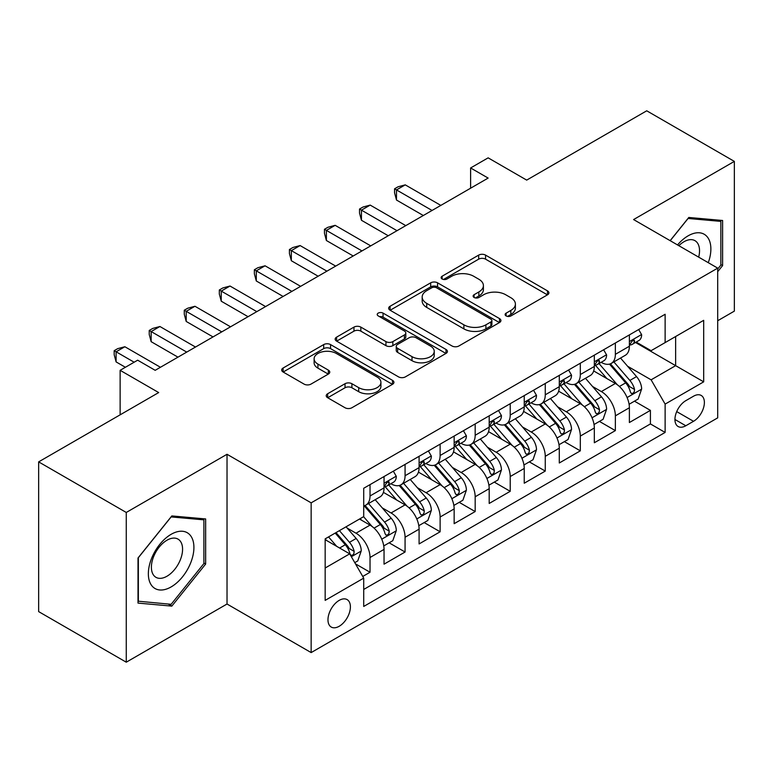 <?xml version="1.0" encoding="UTF-8"?>
<svg xmlns="http://www.w3.org/2000/svg" width="773" height="773" viewBox="0 0 773 773"><rect width="100%" height="100%" fill="white"/><g stroke="black" fill="none" stroke-linecap="round" stroke-linejoin="round"><path stroke-width="1.16" d="M506.112 315.935A3.401 1.961 0 0 0 510.924 315.935L547.477 294.832A4.87 2.812 0 0 0 548.907 292.851A4.87 2.812 0 0 0 547.477 290.861L485.56 255.109A4.87 2.812 0 0 0 478.68 255.109L442.127 276.212A3.401 1.961 0 0 0 441.122 277.604A3.401 1.961 0 0 0 442.127 278.995A3.401 1.961 0 0 0 446.939 278.995L451.674 276.261A15.566 8.986 0 0 1 473.685 276.261L478.845 279.246A15.566 8.986 0 0 1 483.405 285.604A15.566 8.986 0 0 1 478.845 291.952L474.12 294.687A3.401 1.961 0 0 0 473.124 296.078A3.401 1.961 0 0 0 474.12 297.47A3.401 1.961 0 0 0 478.931 297.47L483.666 294.735A15.566 8.986 0 0 1 505.677 294.735L510.847 297.711A15.566 8.986 0 0 1 515.398 304.069A15.566 8.986 0 0 1 510.847 310.427L506.112 313.162A3.401 1.961 0 0 0 505.117 314.553A3.401 1.961 0 0 0 506.112 315.935L506.112 313.162M339.183 626.285A15.856 9.16 120 0 0 349.551 612.303A15.856 9.16 120 0 0 347.116 599.597A15.856 9.16 120 0 0 339.183 600.379A15.856 9.16 120 0 0 328.825 614.361A15.856 9.16 120 0 0 331.259 627.067A15.856 9.16 120 0 0 339.183 626.285M327.655 393.747A4.87 2.812 0 0 0 326.225 395.737A4.87 2.812 0 0 0 327.655 397.718L345.029 407.748A4.87 2.812 0 0 0 351.908 407.748L392.5 384.316A4.87 2.812 0 0 0 393.921 382.326A4.87 2.812 0 0 0 392.5 380.345L330.573 344.594A4.87 2.812 0 0 0 323.694 344.594L283.102 368.025A4.87 2.812 0 0 0 281.681 370.016A4.87 2.812 0 0 0 283.102 371.997L304.089 384.113A4.87 2.812 0 0 0 310.968 384.113L328.341 374.084A4.87 2.812 0 0 0 329.762 372.093A4.87 2.812 0 0 0 328.341 370.112L317.935 364.102A13.015 7.517 0 0 1 314.118 358.788A13.015 7.517 0 0 1 322.157 351.85A13.015 7.517 0 0 1 336.342 353.474L377.108 377.011A13.015 7.517 0 0 1 380.915 382.326A13.015 7.517 0 0 1 372.886 389.263A13.015 7.517 0 0 1 358.701 387.64L351.908 383.717A4.87 2.812 0 0 0 345.029 383.717L327.655 393.747L327.655 397.718M717.702 320.737L734.35 311.123L734.35 161.393L646.73 110.8L526.693 180.109L488.14 157.847L470.612 167.963L488.14 178.08L155.18 370.315L137.662 360.189L120.134 370.315L120.134 414.83M126.27 512.46L126.27 662.2L227.03 604.022L227.03 454.282L126.27 512.46L38.65 461.877L158.687 392.568L120.134 370.315M227.03 454.282L311.152 502.846L717.702 268.125L717.702 417.864L311.152 652.586L311.152 502.846M734.35 161.393L633.589 219.561L717.702 268.125M452.012 345.975A4.87 2.812 0 0 0 458.891 345.975L499.493 322.544A4.87 2.812 0 0 0 500.914 320.553A4.87 2.812 0 0 0 499.493 318.573L437.566 282.821A4.87 2.812 0 0 0 430.687 282.821L390.094 306.253A4.87 2.812 0 0 0 388.664 308.243A4.87 2.812 0 0 0 390.094 310.224L452.012 345.975M379.582 316.679A3.401 1.961 0 0 1 383.041 317.152L383.041 313.104L445.992 349.454A4.87 2.812 0 0 1 447.422 351.444A4.87 2.812 0 0 1 445.992 353.425L405.4 376.866A4.87 2.812 0 0 1 398.52 376.866L336.593 341.115L336.593 337.144A4.87 2.812 0 0 0 335.173 339.125A4.87 2.812 0 0 0 336.593 341.115M336.593 337.144L353.966 327.114A4.87 2.812 0 0 1 360.846 327.114L385.959 341.608A4.87 2.812 0 0 0 392.848 341.608L404.366 334.96A4.87 2.812 0 0 0 405.796 332.97A4.87 2.812 0 0 0 404.366 330.979L378.219 315.886A3.401 1.961 0 0 1 377.224 314.495A3.401 1.961 0 0 1 379.33 312.679A3.401 1.961 0 0 1 383.041 313.104M126.27 662.2L38.65 611.607L38.65 461.877M362.759 576.455L370.025 572.252L355.483 563.855M347.212 528.123L356.005 533.206A19.827 11.45 60 0 1 370.025 557.488L384.046 549.39L384.046 564.164L405.071 552.019L389.128 542.81M382.258 507.89L391.061 512.963A19.827 11.45 60 0 1 405.071 537.245L419.092 529.157L419.092 543.931L440.127 531.785L424.174 522.577M417.304 487.657L426.107 492.73A19.827 11.45 60 0 1 440.127 517.011L454.147 508.924L454.147 523.688L475.173 511.552L459.22 502.344M452.35 467.414L461.152 472.496A19.827 11.45 60 0 1 475.173 496.778L489.193 488.681L489.193 503.455L510.219 491.319L494.276 482.11M487.396 447.181L496.198 452.263A19.827 11.45 60 0 1 510.219 476.545L524.239 468.448L524.239 483.222L545.265 471.086L529.321 461.877M522.451 426.947L531.244 432.03A19.827 11.45 60 0 1 545.265 456.312L559.285 448.214L559.285 462.988L580.31 450.843L564.367 441.644M557.497 406.714L566.3 411.796A19.827 11.45 60 0 1 580.31 436.078L594.331 427.981L594.331 442.755L615.366 430.609L615.366 415.845A19.827 11.45 -120 0 0 601.346 391.563L592.543 386.481M599.413 421.401L615.366 430.609M384.046 549.39A19.827 11.45 -120 0 0 370.025 525.109L359.513 519.041M419.092 529.157A19.827 11.45 -120 0 0 405.071 504.875L383.398 492.362M454.147 508.924A19.827 11.45 -120 0 0 440.127 484.642L418.444 472.129M489.193 488.681A19.827 11.45 -120 0 0 475.173 464.399L453.5 451.886M524.239 468.448A19.827 11.45 -120 0 0 510.219 444.166L488.546 431.653M559.285 448.214A19.827 11.45 -120 0 0 545.265 423.933L523.592 411.42M594.331 427.981A19.827 11.45 -120 0 0 580.31 403.699L558.637 391.186M693.516 396.211L685.806 400.665A15.363 8.87 120 0 0 675.766 414.202A15.363 8.87 120 0 0 678.124 426.512A15.363 8.87 120 0 0 685.806 425.759L693.516 421.304A15.363 8.87 120 0 0 703.556 407.767A15.363 8.87 120 0 0 701.198 395.447A15.363 8.87 120 0 0 693.516 396.211M325.162 568.01L349.696 553.845L363.716 578.127L363.716 606.447L665.128 432.436L665.128 404.105L651.108 379.823L627.589 366.247M363.716 578.127L325.162 600.379L325.162 538.868L363.716 516.606L363.716 488.275L665.128 314.263L665.128 342.594L703.681 320.331L703.681 381.843L665.128 404.105M390.877 483.724L391.061 483.83A19.827 11.45 60 0 0 400.965 484.806L414.985 476.719A19.827 11.45 -120 0 0 419.092 467.636L419.092 456.312M425.923 463.491L426.107 463.597A19.827 11.45 60 0 0 436.02 464.573L450.041 456.485A19.827 11.45 -120 0 0 454.147 447.403L454.147 436.078M460.969 443.258L461.152 443.364A19.827 11.45 60 0 0 471.066 444.34L485.086 436.243A19.827 11.45 -120 0 0 489.193 427.169L489.193 415.835M496.015 423.015L496.198 423.121A19.827 11.45 60 0 0 506.112 424.106L520.132 416.009A19.827 11.45 -120 0 0 524.239 406.936L524.239 395.602M531.061 402.781L531.244 402.888A19.827 11.45 60 0 0 541.158 403.873L555.178 395.776A19.827 11.45 -120 0 0 559.285 386.703L559.285 375.369M566.116 382.548L566.3 382.654A19.827 11.45 60 0 0 576.204 383.64L590.224 375.543A19.827 11.45 -120 0 0 594.331 366.47L594.331 355.136M363.716 589.451L650.412 423.933L650.412 410.376L629.386 422.522L629.386 407.748A19.827 11.45 -120 0 0 615.366 383.466L593.683 370.953M601.162 362.315L601.346 362.421A19.827 11.45 -120 0 0 611.259 363.407A19.827 11.45 -120 0 0 615.366 354.324L615.366 342.99M611.259 363.407L625.28 355.309A19.827 11.45 -120 0 0 629.386 346.236L629.386 334.902M370.025 484.642L370.025 495.966A19.827 11.45 60 0 1 365.919 505.049A19.827 11.45 60 0 1 363.716 505.851M365.919 505.049L379.939 496.952A19.827 11.45 -120 0 0 384.046 487.879L384.046 476.545M405.071 464.399L405.071 475.733A19.827 11.45 60 0 1 400.965 484.806M440.127 444.166L440.127 455.5A19.827 11.45 60 0 1 436.02 464.573M475.173 423.933L475.173 435.267A19.827 11.45 60 0 1 471.066 444.34M510.219 403.699L510.219 415.033A19.827 11.45 60 0 1 506.112 424.106M545.265 383.466L545.265 394.8A19.827 11.45 60 0 1 541.158 403.873M580.31 363.233L580.31 374.557A19.827 11.45 60 0 1 576.204 383.64M580.31 436.078L580.31 450.843M545.265 456.312L545.265 471.086M510.219 476.545L510.219 491.319M475.173 496.778L475.173 511.552M440.127 517.011L440.127 531.785M405.071 537.245L405.071 552.019M370.025 557.488L370.025 572.252M349.696 553.845L325.162 539.68M651.108 379.823L675.641 365.658L675.641 336.516L703.681 320.331M635.503 342.487L703.681 381.843M636.208 342.081L651.108 350.681L665.128 342.594M227.03 604.022L311.152 652.586M470.612 167.963L470.612 188.197M634.459 401.168L650.412 410.376M650.412 423.933L665.128 432.436M717.702 271.69L722.61 265.583L722.61 220.489L688.791 217.464L670.143 240.664M138.009 603.095L171.828 606.119L205.657 564.048L205.657 518.954L171.828 515.929L138.009 558L138.009 603.095M720.861 264.569L722.61 265.583M203.898 563.034L205.657 564.048M168.263 604.061L171.828 606.119M507.475 316.418L510.847 314.476A15.566 8.986 0 0 0 515.398 308.118L515.398 304.069M483.405 285.604L483.405 289.643A15.566 8.986 0 0 1 478.845 296.001L475.482 297.943M547.419 294.871L485.56 259.158A4.87 2.812 0 0 0 478.68 259.158L443.489 279.478M499.426 322.583L437.566 286.87A4.87 2.812 0 0 0 430.687 286.87L390.152 310.263M490.894 321.945A3.401 1.961 0 0 0 491.889 320.553A3.401 1.961 0 0 0 490.894 319.162L436.532 287.788A3.401 1.961 0 0 0 431.721 287.788L426.725 290.667A15.566 8.986 0 0 0 422.174 297.016A15.566 8.986 0 0 0 426.725 303.374L463.887 324.824A15.566 8.986 0 0 0 485.898 324.824L490.894 321.945L490.894 325.993A3.401 1.961 0 0 0 491.889 324.602L491.889 320.553M422.174 297.016L422.174 301.064A15.566 8.986 0 0 0 426.725 307.422L426.725 303.374M490.894 325.993L485.898 328.873A15.566 8.986 0 0 1 463.887 328.873L426.725 307.422M336.661 341.154L353.966 331.153L353.966 327.114M405.796 332.97L405.796 337.018A4.87 2.812 0 0 1 404.366 338.999L392.848 345.657A4.87 2.812 0 0 1 385.959 345.657L360.846 331.153A4.87 2.812 0 0 0 353.966 331.153M383.041 317.152L445.934 353.464M412.019 356.653A13.015 7.517 0 0 0 426.203 358.286A13.015 7.517 0 0 0 434.242 351.338A13.015 7.517 0 0 0 430.426 346.033L416.067 337.733A4.87 2.812 0 0 0 409.188 337.733L397.66 344.391A4.87 2.812 0 0 0 396.24 346.381A4.87 2.812 0 0 0 397.66 348.362L412.019 356.653L412.019 360.701A13.015 7.517 0 0 0 426.203 362.334A13.015 7.517 0 0 0 434.242 355.387L434.242 351.338M396.24 346.381L396.24 350.42A4.87 2.812 0 0 0 397.66 352.411L397.66 348.362M412.019 360.701L397.66 352.411M380.915 382.326L380.915 386.374A13.015 7.517 0 0 1 372.886 393.312A13.015 7.517 0 0 1 358.701 391.689L351.908 387.766A4.87 2.812 0 0 0 345.029 387.766L327.713 397.757M314.118 358.788L314.118 362.837A13.015 7.517 0 0 0 317.935 368.151L317.935 364.102M328.274 374.122L317.935 368.151M392.433 384.345L330.573 348.633A4.87 2.812 0 0 0 323.694 348.633L283.169 372.035M629.087 404.279L638.14 399.042L641.648 388.925A13.131 7.585 -120 0 0 636.537 376.596L620.516 358.054M617.308 384.751L599.007 363.561M606.892 378.577L596.273 366.276A31.471 18.175 -120 0 0 595.297 365.185M609.472 364.112L625.666 382.867A13.131 7.585 60 0 1 630.353 391.921L631.309 393.476L633.077 393.225L634.266 391.776L634.556 389.486A13.131 7.585 -120 0 0 629.869 380.442L613.859 361.899M610.419 363.812L627.831 383.959A6.696 3.865 60 0 1 629.512 386.577L634.556 389.486M638.672 329.54L641.648 334.699A13.131 7.585 60 0 1 638.933 340.507L632.266 344.352A13.131 7.585 -120 0 0 634.556 341.328L634.275 340.159L632.633 340.487L630.353 343.753A13.131 7.585 60 0 1 629.386 345.628M432.059 210.459L396.491 189.916L405.255 184.863L440.823 205.396M629.821 344.971L629.869 344.971A13.131 7.585 -120 0 0 632.266 344.352M423.304 215.512L396.491 200.033L396.491 189.916L394.559 188.805L398.066 186.786L405.255 184.863M396.491 200.033L394.559 192.854L394.559 188.805M708.281 262.685A32.215 18.6 120 0 0 688.086 235.852A32.215 18.6 120 0 0 677.535 244.935M698.676 257.138A22.059 12.735 120 0 0 694.966 240.664A22.059 12.735 120 0 0 683.941 241.756A22.059 12.735 120 0 0 678.839 245.688M670.21 240.703L688.086 218.469L720.861 221.387L720.861 265.081L717.702 269.014M718.687 220.141L720.861 221.387M190.863 562.386A32.215 18.6 120 0 0 182.525 531.264A32.215 18.6 120 0 0 151.402 558.86A32.215 18.6 120 0 0 159.74 589.973A32.215 18.6 120 0 0 190.863 562.386M180.486 559.43A22.059 12.735 120 0 0 178.012 539.119A22.059 12.735 120 0 0 153.479 557.014A22.059 12.735 120 0 0 155.953 577.325A22.059 12.735 120 0 0 180.486 559.43M138.357 601.384L138.357 557.691L171.133 516.924L203.898 519.852L203.898 563.546L171.133 604.312L138.009 601.181M201.734 518.596L203.898 519.852M594.041 424.512L603.095 419.285L606.602 409.159A13.131 7.585 -120 0 0 601.481 396.829L585.47 378.287M582.262 404.984L563.961 383.795M571.846 398.81L561.227 386.51A31.471 18.175 -120 0 0 560.251 385.418M574.426 384.345L590.62 403.1A13.131 7.585 60 0 1 595.307 412.154L596.254 413.71L598.031 413.458L599.22 412.019L599.51 409.719A13.131 7.585 -120 0 0 594.824 400.675L578.813 382.133M575.373 384.046L592.775 404.192A6.696 3.865 60 0 1 594.466 406.811L599.51 409.719M558.995 444.746L568.049 439.518L571.547 429.401A13.131 7.585 -120 0 0 566.435 417.062L550.424 398.52M547.216 425.218L528.916 404.028M536.8 419.043L526.181 406.743A31.471 18.175 -120 0 0 525.205 405.651M539.37 404.588L555.574 423.333A13.131 7.585 60 0 1 560.251 432.387L561.208 433.943L562.986 433.692L564.174 432.252L564.464 429.962A13.131 7.585 -120 0 0 559.778 420.908L543.767 402.366M540.327 404.279L557.729 424.425A6.696 3.865 60 0 1 559.42 427.044L564.464 429.962M523.939 464.979L533.003 459.751L536.501 449.635A13.131 7.585 -120 0 0 531.389 437.296L515.378 418.763M512.17 445.451L493.86 424.261M501.754 439.277L491.126 426.986A31.471 18.175 -120 0 0 490.15 425.884M504.325 424.821L520.519 443.576A13.131 7.585 60 0 1 525.205 452.62L526.162 454.176L527.94 453.925L529.128 452.485L529.408 450.195A13.131 7.585 -120 0 0 524.732 441.141L508.711 422.599M505.281 424.512L522.683 444.659A6.696 3.865 60 0 1 524.365 447.277L529.408 450.195M488.894 485.212L497.957 479.985L501.455 469.868A13.131 7.585 -120 0 0 496.343 457.529L480.323 438.996M477.115 465.684L458.814 444.494M466.708 459.52L456.08 447.219A31.471 18.175 -120 0 0 455.104 446.118M469.279 445.055L485.473 463.81A13.131 7.585 60 0 1 490.159 472.854L491.116 474.409L492.894 474.158L494.073 472.718L494.362 470.428A13.131 7.585 -120 0 0 489.686 461.375L473.665 442.842M470.235 444.746L487.637 464.902A6.696 3.865 60 0 1 489.319 467.51L494.362 470.428M603.626 349.773L606.602 354.933A13.131 7.585 60 0 1 603.877 360.74L597.22 364.585A13.131 7.585 -120 0 0 599.51 361.561L599.23 360.402L597.587 360.72L595.307 363.996A13.131 7.585 60 0 1 594.331 365.861M397.013 230.692L361.445 210.15L370.199 205.096L405.777 225.629M594.775 365.204L594.824 365.204A13.131 7.585 -120 0 0 597.22 364.585M388.249 235.755L361.445 220.276L361.445 210.15L359.513 209.039L363.02 207.019L370.199 205.096M361.445 220.276L359.513 213.087L359.513 209.039M568.57 370.006L571.547 375.166A13.131 7.585 60 0 1 568.831 380.983L562.174 384.819A13.131 7.585 -120 0 0 564.464 381.794L564.184 380.635L562.541 380.963L560.251 384.229A13.131 7.585 60 0 1 559.285 386.094M361.967 250.925L326.39 230.393L335.153 225.329L370.731 245.872M559.729 385.437L559.778 385.437A13.131 7.585 -120 0 0 562.174 384.819M353.203 255.989L326.39 240.509L326.39 230.393L324.467 229.272L327.974 227.252L335.153 225.329M326.39 240.509L324.467 233.32L324.467 229.272M533.525 390.239L536.501 395.399A13.131 7.585 60 0 1 533.785 401.216L527.128 405.062A13.131 7.585 -120 0 0 529.408 402.037L529.138 400.868L527.495 401.197L525.205 404.463A13.131 7.585 60 0 1 524.239 406.327M326.921 271.159L291.344 250.626L300.108 245.563L335.685 266.105M524.674 405.67L524.732 405.67A13.131 7.585 -120 0 0 527.128 405.062M318.157 276.222L291.344 260.743L291.344 250.626L289.421 249.515L292.919 247.486L300.108 245.563M291.344 260.743L289.421 253.554L289.421 249.515M498.479 410.473L501.455 415.632A13.131 7.585 60 0 1 498.74 421.449L492.082 425.295A13.131 7.585 -120 0 0 494.362 422.271L494.092 421.101L492.449 421.43L490.159 424.696A13.131 7.585 60 0 1 489.193 426.561M291.875 291.392L256.298 270.859L265.062 265.796L300.629 286.339M489.628 425.904L489.686 425.904A13.131 7.585 -120 0 0 492.082 425.295M283.111 296.455L256.298 280.976L256.298 270.859L254.365 269.748L257.873 267.719L265.062 265.796M256.298 280.976L254.365 273.797L254.365 269.748M453.848 505.445L462.901 500.218L466.409 490.101A13.131 7.585 -120 0 0 461.297 477.772L445.277 459.23M442.069 485.917L423.768 464.728M431.653 479.753L421.034 467.452A31.471 18.175 -120 0 0 420.058 466.361M434.233 465.288L450.427 484.043A13.131 7.585 60 0 1 455.113 493.087L456.07 494.643L457.838 494.401L459.027 492.952L459.317 490.662A13.131 7.585 -120 0 0 454.63 481.618L438.62 463.075M435.18 464.979L452.591 485.135A6.696 3.865 60 0 1 454.273 487.753L459.317 490.662M463.433 430.716L466.409 435.875A13.131 7.585 60 0 1 463.684 441.683L457.027 445.528A13.131 7.585 -120 0 0 459.317 442.504L459.036 441.335L457.394 441.663L455.113 444.929A13.131 7.585 60 0 1 454.147 446.804M256.82 311.635L221.252 291.092L230.016 286.029L265.583 306.572M454.582 446.147L454.63 446.147A13.131 7.585 -120 0 0 457.027 445.528M248.056 316.688L221.252 301.209L221.252 291.092L219.319 289.981L222.827 287.952L230.016 286.029M221.252 301.209L219.319 294.03L219.319 289.981M418.802 525.679L427.856 520.451L431.363 510.335A13.131 7.585 -120 0 0 426.242 498.005L410.231 479.463M407.023 506.151L388.722 484.961M396.607 499.986L385.988 487.686A31.471 18.175 -120 0 0 385.012 486.594M399.187 485.521L415.381 504.276A13.131 7.585 60 0 1 420.068 513.32L421.014 514.886L422.792 514.634L423.981 513.185L424.271 510.895A13.131 7.585 -120 0 0 419.584 501.851L403.574 483.309M400.134 485.222L417.536 505.368A6.696 3.865 60 0 1 419.227 507.987L424.271 510.895M428.377 450.949L431.363 456.109A13.131 7.585 60 0 1 428.638 461.916L421.981 465.761A13.131 7.585 -120 0 0 424.271 462.737L423.991 461.568L422.348 461.896L420.068 465.162A13.131 7.585 60 0 1 419.092 467.037M221.774 331.868L186.206 311.326L194.96 306.272L230.538 326.805M419.536 466.38L419.584 466.38A13.131 7.585 -120 0 0 421.981 465.761M213.01 336.922L186.206 321.442L186.206 311.326L184.274 310.215L187.781 308.195L194.96 306.272M186.206 321.442L184.274 314.263L184.274 310.215M383.756 545.922L392.81 540.685L396.307 530.568A13.131 7.585 -120 0 0 391.196 518.239L375.185 499.696M371.977 526.394L363.59 516.683M361.561 520.219L360.199 518.644M364.131 505.755L380.335 524.509A13.131 7.585 60 0 1 385.012 533.563L385.969 535.119L387.746 534.868L388.935 533.418L389.225 531.128A13.131 7.585 -120 0 0 384.539 522.084L368.528 503.542M365.088 505.455L382.49 525.601A6.696 3.865 60 0 1 384.181 528.22L389.225 531.128M393.331 471.182L396.307 476.342A13.131 7.585 60 0 1 393.592 482.149L386.935 485.995A13.131 7.585 -120 0 0 389.225 482.97L388.945 481.811L387.302 482.13L385.012 485.396A13.131 7.585 60 0 1 384.046 487.27M186.728 352.101L151.15 331.559L159.914 326.506L195.492 347.038M384.481 486.613L384.539 486.613A13.131 7.585 -120 0 0 386.935 485.995M177.964 357.155L151.15 341.676L151.15 331.559L149.228 330.448L152.735 328.428L159.914 326.506M151.15 341.676L149.228 334.496L149.228 330.448M354.778 562.647L357.764 560.927L361.262 550.801A13.131 7.585 -120 0 0 356.15 538.472L346.062 526.8M336.661 546.308L328.544 536.916M326.515 540.453L325.162 538.897M335.202 533.07L345.28 544.743A13.131 7.585 60 0 1 349.966 553.797L350.923 555.352L352.701 555.101L353.889 553.661L354.169 551.362A13.131 7.585 -120 0 0 349.493 542.317L339.405 530.645M336.013 532.607L347.444 545.835A6.696 3.865 60 0 1 349.125 548.453L354.169 551.362M134.154 362.218L116.105 351.792L124.868 346.739L160.436 367.272M125.39 367.272L116.105 361.919L116.105 351.792L114.182 350.681L117.68 348.662L124.868 346.739M116.105 361.919L114.182 354.73L114.182 350.681M356.005 533.206L370.025 525.109M391.061 512.963L405.071 504.875M426.107 492.73L440.127 484.642M461.152 472.496L475.173 464.399M496.198 452.263L510.219 444.166M531.244 432.03L545.265 423.933M566.3 411.796L580.31 403.699M601.346 391.563L615.366 383.466M615.366 354.324L629.386 346.236M370.025 495.966L384.046 487.879M405.071 475.733L419.092 467.636M440.127 455.5L454.147 447.403M475.173 435.267L489.193 427.169M510.219 415.033L524.239 406.936M545.265 394.8L559.285 386.703M580.31 374.557L594.331 366.47M615.366 415.845L629.386 407.748M676.713 411.603L693.516 421.304M674.945 419.488L685.806 425.759M510.847 314.476L510.847 310.427M474.12 297.47L474.12 294.687M478.845 296.001L478.845 291.952M442.127 278.995L442.127 276.212M478.68 259.158L478.68 255.109M485.56 259.158L485.56 255.109M547.477 294.832L547.477 290.861M390.094 310.224L390.094 306.253M430.687 286.87L430.687 282.821M437.566 286.87L437.566 282.821M499.493 322.544L499.493 318.573M463.887 328.873L463.887 324.824M485.898 328.873L485.898 324.824M360.846 331.153L360.846 327.114M385.959 345.657L385.959 341.608M392.848 345.657L392.848 341.608M404.366 338.999L404.366 334.96M445.992 353.425L445.992 349.454M345.029 387.766L345.029 383.717M351.908 387.766L351.908 383.717M358.701 391.689L358.701 387.64M328.341 374.084L328.341 370.112M283.102 371.997L283.102 368.025M323.694 348.633L323.694 344.594M330.573 348.633L330.573 344.594M392.5 384.316L392.5 380.345M627.087 397.544L641.561 389.186M629.869 380.442L636.537 376.596M619.405 386.481L625.666 382.867M641.561 334.545L629.386 341.579M632.865 340.352L634.556 341.328M592.041 417.778L606.515 409.419M594.824 400.675L601.481 396.829M584.359 406.724L590.62 403.1M556.985 438.011L571.469 429.653M559.778 420.908L566.435 417.062M549.303 426.957L555.574 423.333M521.939 458.244L536.414 449.886M524.732 441.141L531.389 437.296M514.258 447.19L520.519 443.576M486.893 478.477L501.368 470.119M489.686 461.375L496.343 457.529M479.212 467.423L485.473 463.81M606.515 354.778L594.331 361.812M597.809 360.585L599.51 361.561M571.469 375.021L559.285 382.046M562.763 380.818L564.464 381.794M536.414 395.254L524.239 402.279M527.717 401.052L529.408 402.037M501.368 415.488L489.193 422.522M492.672 421.285L494.362 422.271M451.847 498.711L466.322 490.353M454.63 481.618L461.297 477.772M444.166 487.657L450.427 484.043M466.322 435.721L454.147 442.755M457.616 441.518L459.317 442.504M416.792 518.944L431.276 510.586M419.584 501.851L426.242 498.005M409.12 507.89L415.381 504.276M431.276 455.954L419.092 462.988M422.57 461.761L424.271 462.737M381.746 539.187L396.23 530.829M384.539 522.084L391.196 518.239M374.064 528.123L380.335 524.509M396.23 476.187L384.046 483.222M387.524 481.994L389.225 482.97M351.367 556.724L361.175 551.062M349.493 542.317L356.15 538.472M339.618 548.018L345.28 544.743"/></g></svg>
